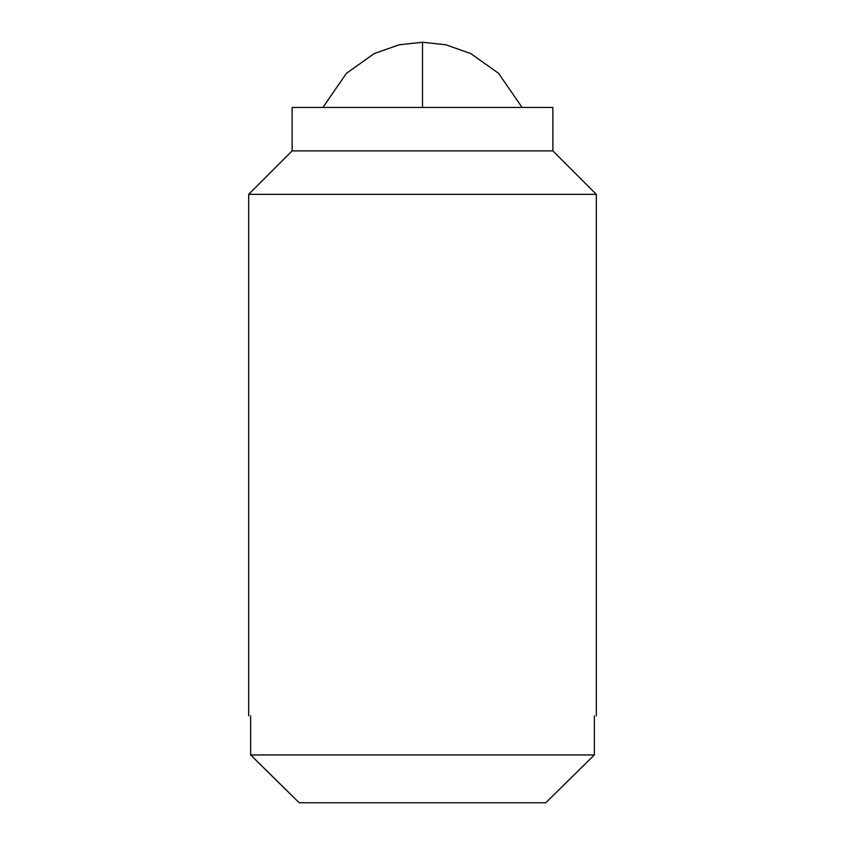 <?xml version="1.0" encoding="UTF-8"?>
<svg xmlns="http://www.w3.org/2000/svg" width="845" height="845" viewBox="0 0 845 845"><rect width="100%" height="100%" fill="white"/><g stroke="black" fill="none" stroke-linecap="round" stroke-linejoin="round"><path stroke-width="1.27" d="M551.965 107.431L292.127 107.431L292.127 150.896L248.673 194.35L248.673 715.831M551.965 150.896L292.127 150.896M552.873 107.431L552.873 150.896L596.327 194.35L248.673 194.35M250.638 715.831C248.018 715.831 248.018 715.831 250.638 715.831L250.638 754.944L594.362 754.944L545.796 802.75L594.362 754.944L594.362 715.831C596.982 715.831 596.982 715.831 594.362 715.831M256.141 760.394L292.286 795.979M545.796 802.75L299.204 802.75L250.638 754.944M522.073 107.431L498.571 73.325L470.813 53.584L445.79 44.774L422.5 42.25L422.5 107.431M596.327 194.35L596.327 715.831M422.5 42.25L399.21 44.774L374.187 53.584L346.429 73.325L322.927 107.431"/></g></svg>

